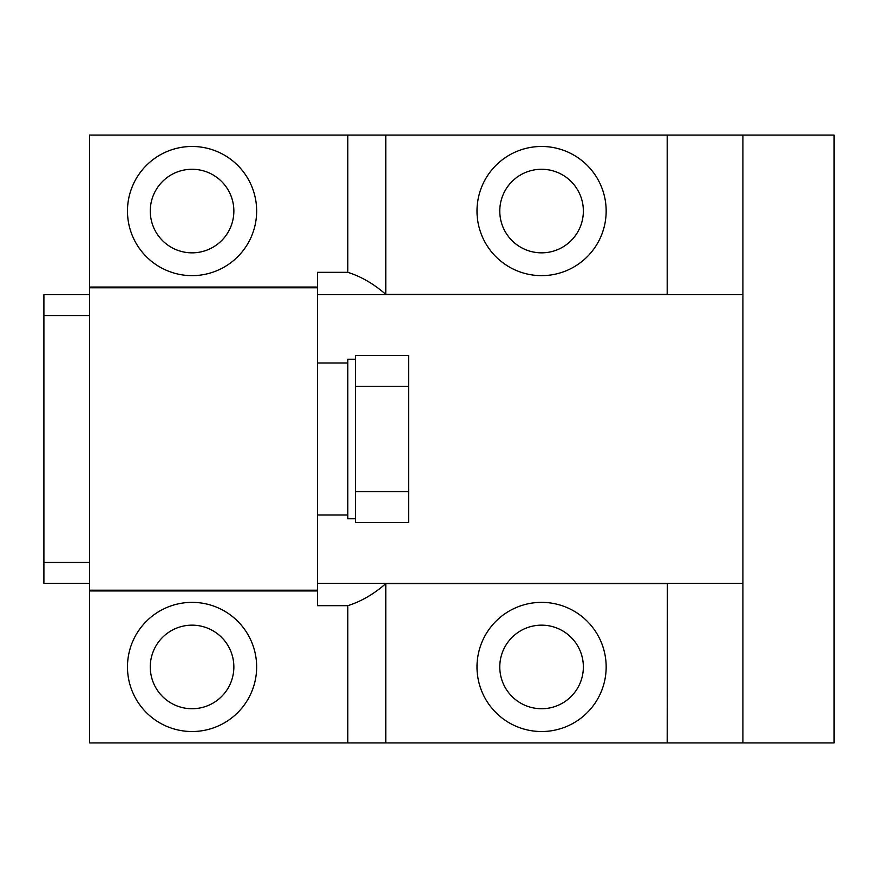 <?xml version="1.0" encoding="UTF-8"?>
<svg xmlns="http://www.w3.org/2000/svg" width="878" height="878" viewBox="0 0 878 878"><rect width="100%" height="100%" fill="white"/><g stroke="black" fill="none" stroke-linecap="round" stroke-linejoin="round"><path stroke-width="1.32" d="M89.49 315.542L43.9 315.542L43.9 294.635L89.49 294.635M89.49 562.458L43.9 562.458L43.9 315.542M89.49 583.365L43.9 583.365L43.9 562.458M742.92 135.08L834.1 135.08L834.1 742.92L742.92 742.92L742.92 135.08L667.192 135.08L667.192 294.382L385.815 294.382C373.776 283.868 361.11 276.515 347.82 272.323L347.82 135.08L89.49 135.08L89.49 287.797L317.43 287.797L317.43 272.323L347.82 272.323M385.815 742.92L385.815 583.618C373.776 594.132 361.11 601.485 347.82 605.677L317.43 605.677L317.43 590.96L89.49 590.96L89.49 742.92L742.92 742.92M385.815 294.382L385.815 135.08L347.82 135.08M385.815 135.08L667.192 135.08M317.43 583.365L667.368 583.365L667.192 742.92M667.368 583.365L742.92 583.365M385.815 583.618L667.192 583.618M476.995 666.94A64.588 64.588 0 0 0 541.572 731.528A64.588 64.588 0 0 0 606.16 666.94A64.588 64.588 0 0 0 541.572 602.363A64.588 64.588 0 0 0 476.995 666.94M347.82 742.92L347.82 605.677M127.475 666.94A64.588 64.588 0 0 1 192.062 602.363A64.588 64.588 0 0 1 256.65 666.94A64.588 64.588 0 0 1 192.062 731.528A64.588 64.588 0 0 1 127.475 666.94M89.49 590.96L89.49 287.797M150.27 666.94A41.793 41.793 0 0 0 192.062 708.733A41.793 41.793 0 0 0 233.855 666.94A41.793 41.793 0 0 0 192.062 625.158A41.793 41.793 0 0 0 150.27 666.94M499.78 666.94A41.793 41.793 0 0 0 541.572 708.733A41.793 41.793 0 0 0 583.365 666.94A41.793 41.793 0 0 0 541.572 625.158A41.793 41.793 0 0 0 499.78 666.94M150.27 211.06A41.793 41.793 0 0 0 192.062 252.842A41.793 41.793 0 0 0 233.855 211.06A41.793 41.793 0 0 0 192.062 169.267A41.793 41.793 0 0 0 150.27 211.06M499.78 211.06A41.793 41.793 0 0 0 541.572 252.842A41.793 41.793 0 0 0 583.365 211.06A41.793 41.793 0 0 0 541.572 169.267A41.793 41.793 0 0 0 499.78 211.06M317.43 590.96L317.43 287.797M317.43 294.635L742.92 294.635M127.475 211.06A64.588 64.588 0 0 1 192.062 146.472A64.588 64.588 0 0 1 256.65 211.06A64.588 64.588 0 0 1 192.062 275.637A64.588 64.588 0 0 1 127.475 211.06M476.995 211.06A64.588 64.588 0 0 0 541.572 275.637A64.588 64.588 0 0 0 606.16 211.06A64.588 64.588 0 0 0 541.572 146.472A64.588 64.588 0 0 0 476.995 211.06M317.43 590.203L89.49 590.203M89.49 287.04L317.43 287.04M317.43 514.98L347.82 514.98M317.43 363.02L347.82 363.02M355.425 386.364L355.425 355.425L408.61 355.425L408.61 522.575L355.425 522.575L355.425 386.364L408.61 386.364M408.61 491.636L355.425 491.636M355.425 518.777L347.82 518.777L347.82 359.223L355.425 359.223"/></g></svg>
